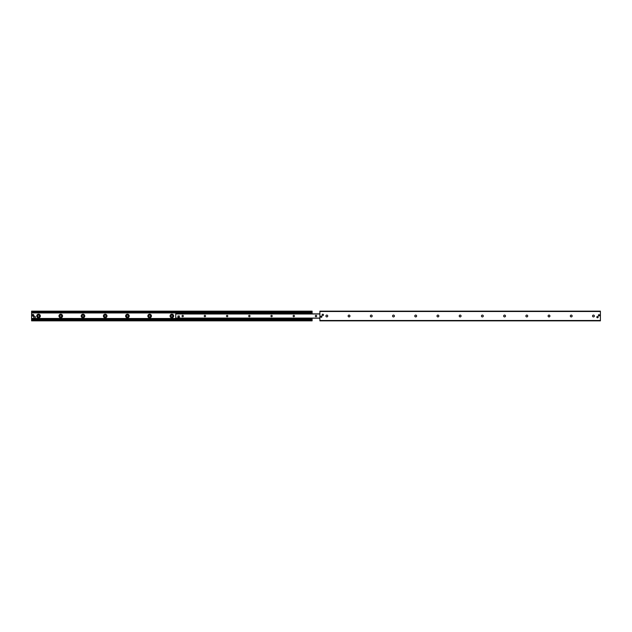 <?xml version="1.0" encoding="UTF-8"?>
<svg xmlns="http://www.w3.org/2000/svg" width="632" height="632" viewBox="0 0 632 632"><rect width="100%" height="100%" fill="white"/><g stroke="black" fill="none" stroke-linecap="round" stroke-linejoin="round"><path stroke-width="0.95" d="M170.048 316A1.809 1.809 0 0 1 172.757 314.436A1.809 1.809 0 0 1 172.757 317.564A1.809 1.809 0 0 1 170.048 316M170.94 316A0.916 0.916 0 0 0 171.857 316.916A0.916 0.916 0 0 0 172.773 316A0.916 0.916 0 0 0 171.857 315.084A0.916 0.916 0 0 0 170.94 316M147.833 316A1.809 1.809 0 0 1 150.542 314.436A1.809 1.809 0 0 1 150.542 317.564A1.809 1.809 0 0 1 147.833 316M148.718 316A0.916 0.916 0 0 0 149.634 316.916A0.916 0.916 0 0 0 150.55 316A0.916 0.916 0 0 0 149.634 315.084A0.916 0.916 0 0 0 148.718 316M125.61 316A1.809 1.809 0 0 1 128.32 314.436A1.809 1.809 0 0 1 128.32 317.564A1.809 1.809 0 0 1 125.61 316M126.503 316A0.916 0.916 0 0 0 127.419 316.916A0.916 0.916 0 0 0 128.335 316A0.916 0.916 0 0 0 127.419 315.084A0.916 0.916 0 0 0 126.503 316M103.395 316A1.809 1.809 0 0 1 106.105 314.436A1.809 1.809 0 0 1 106.105 317.564A1.809 1.809 0 0 1 103.395 316M104.28 316A0.916 0.916 0 0 0 105.196 316.916A0.916 0.916 0 0 0 106.113 316A0.916 0.916 0 0 0 105.196 315.084A0.916 0.916 0 0 0 104.28 316M81.172 316A1.809 1.809 0 0 1 83.882 314.436A1.809 1.809 0 0 1 83.882 317.564A1.809 1.809 0 0 1 81.172 316M82.065 316A0.916 0.916 0 0 0 82.982 316.916A0.916 0.916 0 0 0 83.898 316A0.916 0.916 0 0 0 82.982 315.084A0.916 0.916 0 0 0 82.065 316M58.958 316A1.809 1.809 0 0 1 61.667 314.436A1.809 1.809 0 0 1 61.667 317.564A1.809 1.809 0 0 1 58.958 316M59.843 316A0.916 0.916 0 0 0 60.759 316.916A0.916 0.916 0 0 0 61.675 316A0.916 0.916 0 0 0 60.759 315.084A0.916 0.916 0 0 0 59.843 316M36.735 316A1.809 1.809 0 0 1 39.445 314.436A1.809 1.809 0 0 1 39.445 317.564A1.809 1.809 0 0 1 36.735 316M37.628 316A0.916 0.916 0 0 0 38.544 316.916A0.916 0.916 0 0 0 39.461 316A0.916 0.916 0 0 0 38.544 315.084A0.916 0.916 0 0 0 37.628 316M31.6 320.858L312.113 320.858L312.113 319.626L31.6 319.626L31.6 320.858M312.113 313.875L312.113 311.142L31.6 311.142L31.6 319.626L312.113 319.626L312.113 318.18M31.6 319.61L312.113 319.61M31.6 312.39L312.113 312.39M312.113 312.327L31.6 312.374L312.113 312.327M321.893 316.695A0.616 0.616 0 0 1 320.969 317.232A0.616 0.616 0 0 1 320.969 316.158A0.616 0.616 0 0 1 321.893 316.695M599.634 315.305A0.616 0.616 0 0 1 598.702 315.842A0.616 0.616 0 0 1 598.702 314.768A0.616 0.616 0 0 1 599.634 315.305M598.149 317.114A0.664 0.664 0 0 1 597.153 317.691A0.664 0.664 0 0 1 597.153 316.537A0.664 0.664 0 0 1 598.149 317.114M323.473 314.886A0.664 0.664 0 0 1 322.47 315.463A0.664 0.664 0 0 1 322.47 314.309A0.664 0.664 0 0 1 323.473 314.886M325.915 316A0.916 0.916 0 0 1 327.289 315.21A0.916 0.916 0 0 1 327.289 316.79A0.916 0.916 0 0 1 325.915 316M348.137 316A0.916 0.916 0 0 1 349.512 315.21A0.916 0.916 0 0 1 349.512 316.79A0.916 0.916 0 0 1 348.137 316M370.352 316A0.916 0.916 0 0 1 371.727 315.21A0.916 0.916 0 0 1 371.727 316.79A0.916 0.916 0 0 1 370.352 316M392.575 316A0.916 0.916 0 0 1 393.949 315.21A0.916 0.916 0 0 1 393.949 316.79A0.916 0.916 0 0 1 392.575 316M414.789 316A0.916 0.916 0 0 1 416.164 315.21A0.916 0.916 0 0 1 416.164 316.79A0.916 0.916 0 0 1 414.789 316M437.012 316A0.916 0.916 0 0 1 438.387 315.21A0.916 0.916 0 0 1 438.387 316.79A0.916 0.916 0 0 1 437.012 316M459.227 316A0.916 0.916 0 0 1 460.602 315.21A0.916 0.916 0 0 1 460.602 316.79A0.916 0.916 0 0 1 459.227 316M481.45 316A0.916 0.916 0 0 1 482.824 315.21A0.916 0.916 0 0 1 482.824 316.79A0.916 0.916 0 0 1 481.45 316M503.664 316A0.916 0.916 0 0 1 505.039 315.21A0.916 0.916 0 0 1 505.039 316.79A0.916 0.916 0 0 1 503.664 316M525.887 316A0.916 0.916 0 0 1 527.262 315.21A0.916 0.916 0 0 1 527.262 316.79A0.916 0.916 0 0 1 525.887 316M548.102 316A0.916 0.916 0 0 1 549.477 315.21A0.916 0.916 0 0 1 549.477 316.79A0.916 0.916 0 0 1 548.102 316M570.325 316A0.916 0.916 0 0 1 571.699 315.21A0.916 0.916 0 0 1 571.699 316.79A0.916 0.916 0 0 1 570.325 316M592.539 316A0.916 0.916 0 0 1 593.914 315.21A0.916 0.916 0 0 1 593.914 316.79A0.916 0.916 0 0 1 592.539 316M319.887 311.142L319.887 320.858L600.4 320.858L600.4 311.142L319.887 311.142M178.659 315.961A0.695 0.695 0 0 1 179.354 316.656M316.679 316.032A0.679 0.679 0 0 1 315.66 316.616A0.679 0.679 0 0 1 315.66 315.439A0.679 0.679 0 0 1 316.679 316.032M294.465 316.032A0.679 0.679 0 0 1 293.438 316.616A0.679 0.679 0 0 1 293.438 315.439A0.679 0.679 0 0 1 294.465 316.032M272.242 316.032A0.679 0.679 0 0 1 271.223 316.616A0.679 0.679 0 0 1 271.223 315.439A0.679 0.679 0 0 1 272.242 316.032M250.027 316.032A0.679 0.679 0 0 1 249 316.616A0.679 0.679 0 0 1 249 315.439A0.679 0.679 0 0 1 250.027 316.032M227.804 316.032A0.679 0.679 0 0 1 226.785 316.616A0.679 0.679 0 0 1 226.785 315.439A0.679 0.679 0 0 1 227.804 316.032M205.59 316.032A0.679 0.679 0 0 1 204.563 316.616A0.679 0.679 0 0 1 204.563 315.439A0.679 0.679 0 0 1 205.59 316.032M183.367 316.032A0.679 0.679 0 0 1 182.348 316.616A0.679 0.679 0 0 1 182.348 315.439A0.679 0.679 0 0 1 183.367 316.032M175.743 318.18L319.887 318.18L175.743 318.18L175.743 313.875L319.887 313.899M176.02 318.599L176.352 318.947L176.146 318.18M311.434 318.18L312.113 318.449M308.653 313.875A0.553 0.553 0 0 1 308.779 313.859L311.56 313.433L176.02 313.433L178.801 313.859A0.553 0.553 0 0 1 178.919 313.875M311.221 313.29L176.02 312.943L176.02 313.433M176.352 318.599L311.221 318.599M176.352 318.947L311.221 318.947M311.56 318.599L31.6 318.449M311.221 312.943L176.352 312.943M33.686 317.114A0.83 0.83 0 0 1 34.934 316.387A0.83 0.83 0 0 1 34.934 317.833A0.83 0.83 0 0 1 33.686 317.114M32.216 315.415L32.161 315.415A0.83 0.83 0 0 0 33.812 315.415L33.757 315.415A0.774 0.774 0 0 1 32.216 315.415L32.216 315.194A0.774 0.774 0 0 1 33.757 315.194L33.812 315.194A0.83 0.83 0 0 0 32.161 315.194L33.812 315.194L32.216 315.415M599.626 315.305A0.608 0.608 0 0 1 598.709 315.834A0.608 0.608 0 0 1 598.709 314.776A0.608 0.608 0 0 1 599.626 315.305M177.963 317.351L177.963 315.961L179.354 315.961L179.354 317.351L177.963 317.351M31.6 320.305L312.113 320.305M31.6 319.903L312.113 319.903M31.6 319.057L312.113 319.057M31.6 318.828L176.02 318.828M311.56 318.828L312.113 318.828M31.6 318.773L176.02 318.773M311.56 318.773L312.113 318.773M31.6 318.504L176.02 318.504M311.56 318.504L312.113 318.504M31.6 312.943L176.02 312.943M311.56 312.943L312.113 312.943M31.6 312.097L312.113 312.097M31.6 311.695L312.113 311.695M600.4 311.497L319.887 311.497M600.4 320.503L319.887 320.503M175.743 313.986L319.887 313.986M175.743 318.07L319.887 318.07M175.743 313.875L319.887 313.875L175.743 313.875"/></g></svg>
